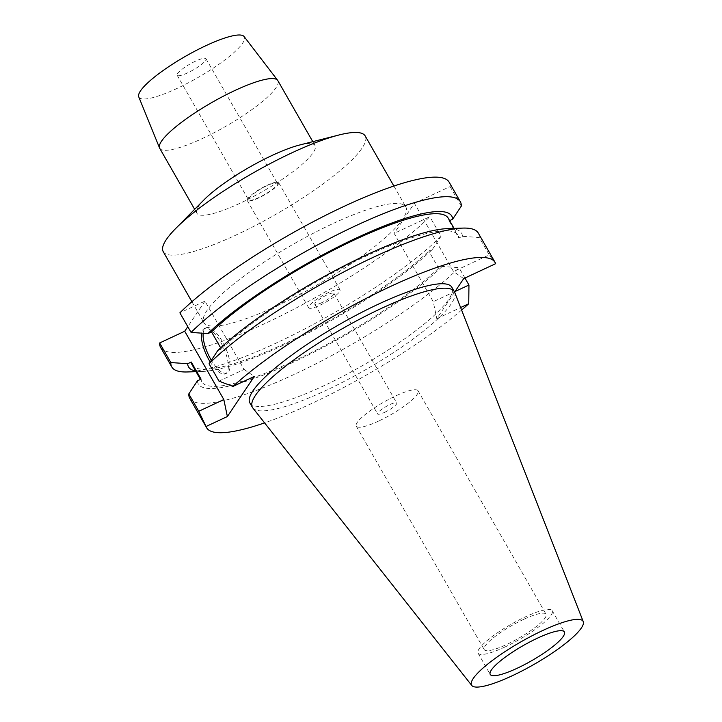 <?xml version="1.0" encoding="UTF-8"?>
<svg xmlns="http://www.w3.org/2000/svg" width="722" height="722" viewBox="0 0 722 722"><rect width="100%" height="100%" fill="white"/><g stroke="black" fill="none" stroke-linecap="round" stroke-linejoin="round"><path stroke-width="0.54" stroke-dasharray="3.61 2.71" d="M454.698 292.347A116.377 23.6 -29.8 0 1 325.929 390.431A116.377 23.6 -29.8 0 1 252.817 407.966M249.866 402.921A116.377 23.6 150.2 0 0 323.384 385.981A116.377 23.6 150.2 0 0 451.837 287.257M454.616 292.148L436.801 318.682L460.627 307.545M461.602 310.045A166.25 33.717 -29.8 0 1 311.615 403.508A166.25 33.717 -29.8 0 1 264.586 422.875M463.714 278.602L453.497 271.553L414.383 203.261L394.14 233.396L433.254 301.697L436.801 318.682M414.383 203.261L450.086 186.574A166.25 33.717 150.2 0 0 449.12 182.152M218.992 381.135L244.081 369.411L204.967 301.119L179.877 312.843M204.967 301.119L187.801 326.669M160.591 347.399A166.25 33.717 150.2 0 0 265.615 323.194A166.25 33.717 150.2 0 0 429.834 216.717L394.14 233.396M277.392 305.668A116.377 23.6 -29.8 0 1 203.875 322.617A116.377 23.6 -29.8 0 1 332.328 223.883A116.377 23.6 -29.8 0 1 405.845 206.943A116.377 23.6 -29.8 0 1 277.392 305.668M449.625 220.643L449.03 220.923L458.813 238.007L462.441 236.32L479.255 237.52L489.2 254.875L453.497 271.553M450.086 186.574L461.286 206.14M495.662 263.674L489.2 254.875M479.255 237.52A166.25 33.717 150.2 0 0 478.298 233.098M244.081 369.411L254.297 376.46M210.219 361.993A24.936 9.269 -115 0 0 225.454 373.797A24.936 9.269 -115 0 0 220.779 342.445A24.936 9.269 -115 0 0 204.335 328.609A24.936 9.269 -115 0 0 201.619 333.158M217.683 350.684L221.311 348.997L220.661 347.869M449.03 220.923A147.559 29.927 150.2 0 0 448.2 218.152M221.311 348.997A147.559 29.927 -29.8 0 1 364.763 256.725A147.559 29.927 -29.8 0 1 457.983 235.237A147.559 29.927 -29.8 0 1 458.813 238.007M462.441 236.32A151.683 30.757 150.2 0 0 447.324 228.63M189.769 398.336A166.25 33.717 150.2 0 0 294.793 374.14A166.25 33.717 150.2 0 0 459.012 267.654L442.189 266.454L438.57 268.151L428.787 251.066L432.406 249.37A151.683 30.757 -29.8 0 1 284.351 344.782A151.683 30.757 -29.8 0 1 202.774 371.424A151.683 30.757 -29.8 0 1 195.653 371M464.95 278.024L459.012 267.654M455.04 291.517L433.254 301.697M432.406 249.37L441.043 236.274L429.834 216.717M441.043 236.274A166.25 33.717 -29.8 0 1 276.824 342.76A166.25 33.717 -29.8 0 1 187.404 371.956M197.44 380.828A151.683 30.757 150.2 0 0 294.134 361.866A151.683 30.757 150.2 0 0 442.189 266.454M438.57 268.151A147.559 29.927 -29.8 0 1 295.108 360.422A147.559 29.927 -29.8 0 1 201.898 381.902A147.559 29.927 -29.8 0 1 201.059 379.131M192.106 364.818A147.559 29.927 150.2 0 0 285.325 343.338A147.559 29.927 150.2 0 0 428.787 251.066M203.18 333.266A24.936 9.269 65 0 1 206.014 327.824A24.936 9.269 65 0 1 222.457 341.659A24.936 9.269 65 0 1 227.132 373.012A24.936 9.269 65 0 1 211.338 360.296M163.226 251.644A116.377 23.6 150.2 0 0 236.744 234.704A116.377 23.6 150.2 0 0 365.197 135.971M299.621 145.014A68.067 13.808 -29.8 0 1 315.027 145.564A68.067 13.808 -29.8 0 1 239.894 203.315A68.067 13.808 -29.8 0 1 196.889 213.225A68.067 13.808 -29.8 0 1 204.209 199.651M159.697 148.281A68.067 13.808 150.2 0 0 202.701 138.371A68.067 13.808 150.2 0 0 277.835 80.62M138.75 96.874A60.72 12.31 150.2 0 0 177.26 88.337A60.72 12.31 150.2 0 0 244.09 36.542M187.666 72.841A16.624 3.375 -29.8 0 1 177.161 75.259A16.624 3.375 -29.8 0 1 195.518 61.162A16.624 3.375 -29.8 0 1 206.014 58.744A16.624 3.375 -29.8 0 1 187.666 72.841M266.86 185.744A16.624 3.375 150.2 0 0 248.512 199.85A16.624 3.375 150.2 0 0 259.017 197.431A16.624 3.375 150.2 0 0 277.365 183.325A16.624 3.375 150.2 0 0 266.86 185.744M258.675 197.936A18.068 3.664 -29.8 0 1 247.267 200.563A18.068 3.664 -29.8 0 1 267.203 185.238A18.068 3.664 -29.8 0 1 278.62 182.603A18.068 3.664 -29.8 0 1 258.675 197.936M328.618 292.464A18.068 3.664 150.2 0 0 308.673 307.798A18.068 3.664 150.2 0 0 320.09 305.162A18.068 3.664 150.2 0 0 340.026 289.838A18.068 3.664 150.2 0 0 328.618 292.464M321.759 302.68A10.992 2.229 -29.8 0 1 314.81 304.278A10.992 2.229 -29.8 0 1 326.949 294.955A10.992 2.229 -29.8 0 1 333.898 293.349A10.992 2.229 -29.8 0 1 321.759 302.68M384.573 412.361A10.992 2.229 150.2 0 0 396.703 403.029A10.992 2.229 150.2 0 0 389.763 404.627A10.992 2.229 150.2 0 0 377.624 413.959A10.992 2.229 150.2 0 0 384.573 412.361M378.761 421.007A35.604 7.22 -29.8 0 1 356.271 426.188A35.604 7.22 -29.8 0 1 395.566 395.981A35.604 7.22 -29.8 0 1 418.065 390.801A35.604 7.22 -29.8 0 1 378.761 421.007M523.54 619.431A35.604 7.22 150.2 0 0 484.236 649.638A35.604 7.22 150.2 0 0 506.727 644.457A35.604 7.22 150.2 0 0 546.031 614.251A35.604 7.22 150.2 0 0 523.54 619.431M505.048 646.957A42.724 8.664 -29.8 0 1 478.054 653.175A42.724 8.664 -29.8 0 1 525.219 616.931A42.724 8.664 -29.8 0 1 552.213 610.704A42.724 8.664 -29.8 0 1 505.048 646.957M454.066 228.396L457.983 235.237M200.463 379.411L201.898 381.902M202.774 371.424L196.023 371.659M204.335 328.609L206.014 327.824M225.454 373.797L227.132 373.012M191.908 301.724L203.875 322.617M393.878 186.05L405.845 206.943M194.651 209.317L196.889 213.225M312.788 141.656L315.027 145.564M177.161 75.259L248.512 199.85M206.014 58.744L277.365 183.325M247.267 200.563L308.673 307.798M278.62 182.603L340.026 289.838M314.81 304.278L377.624 413.959M333.898 293.349L396.703 403.029M356.271 426.188L484.236 649.638M418.065 390.801L546.031 614.251M478.054 653.175L490.238 674.447M552.213 610.704L564.396 631.976"/><path stroke-width="1.08" d="M471.773 685.476L252.817 407.966A116.377 23.6 -29.8 0 1 252.411 407.37A116.377 23.6 -29.8 0 1 380.873 308.646A116.377 23.6 -29.8 0 1 454.391 291.706A116.377 23.6 -29.8 0 1 454.698 292.347L583.25 621.633A64.258 13.032 -29.8 0 1 512.151 675.792A64.258 13.032 -29.8 0 1 471.773 685.476A64.258 13.032 -29.8 0 1 542.484 630.631A64.258 13.032 -29.8 0 1 583.25 621.633M454.391 291.706L451.837 287.257A116.377 23.6 150.2 0 0 378.319 304.197A116.377 23.6 150.2 0 0 249.866 402.921L252.411 407.37M264.586 422.875A166.25 33.717 -29.8 0 1 206.591 427.713A166.25 33.717 -29.8 0 1 206.041 426.503L227.376 416.531L254.297 376.46L232.962 386.432A166.25 33.717 -29.8 0 1 390.097 286.67A166.25 33.717 -29.8 0 1 495.121 262.465A166.25 33.717 -29.8 0 1 495.662 263.674L463.714 278.602L454.616 292.148M460.627 307.545L468.74 303.745A166.25 33.717 -29.8 0 1 461.602 310.045M460.329 201.718L449.12 182.152A166.25 33.717 150.2 0 0 344.096 206.357A166.25 33.717 150.2 0 0 179.877 312.843L191.077 332.4L207.9 333.6A151.683 30.757 -29.8 0 1 355.955 238.188A151.683 30.757 -29.8 0 1 452.649 219.235L461.286 206.14A166.25 33.717 -29.8 0 0 460.329 201.718A166.25 33.717 -29.8 0 0 355.305 225.923A166.25 33.717 -29.8 0 0 191.077 332.4M187.801 326.669L184.715 331.254L159.634 342.977A166.25 33.717 150.2 0 0 160.591 347.399L171.791 366.957A166.25 33.717 -29.8 0 1 170.834 362.534L159.634 342.977M449.625 220.643L452.649 219.235M495.121 262.465L478.298 233.098A166.25 33.717 150.2 0 0 462.685 228.098A166.25 33.717 150.2 0 0 373.274 257.303A166.25 33.717 150.2 0 0 209.055 363.78L217.683 350.684A151.683 30.757 150.2 0 1 365.738 255.272A151.683 30.757 150.2 0 1 447.324 228.63L462.685 228.098M232.962 386.432L218.992 381.135L209.055 363.78M227.376 416.531L223.829 399.555L184.715 331.254M201.619 333.158A24.936 9.269 -115 0 0 209.01 359.962A24.936 9.269 -115 0 0 210.219 361.993M220.661 347.869L211.519 331.903L207.9 333.6M454.066 228.396L448.2 218.152A147.559 29.927 150.2 0 0 354.98 239.632A147.559 29.927 150.2 0 0 211.519 331.903M206.041 426.503L198.749 411.278L223.829 399.555M195.653 371A151.683 30.757 -29.8 0 1 187.657 363.735L191.276 362.047L201.059 379.131L197.44 380.828L188.803 393.914L198.749 411.278M188.803 393.914A166.25 33.717 150.2 0 0 189.769 398.336L206.591 427.713M468.74 303.745L468.948 285.019L464.95 278.024M468.948 285.019L455.04 291.517M196.023 371.659L187.404 371.956A166.25 33.717 -29.8 0 1 171.791 366.957M187.657 363.735L170.834 362.534M191.276 362.047A147.559 29.927 150.2 0 0 192.106 364.818L200.463 379.411M211.338 360.296A24.936 9.269 65 0 1 210.689 359.186A24.936 9.269 65 0 1 203.18 333.266M393.878 186.05L365.197 135.971A116.377 23.6 150.2 0 0 338.853 135.023A116.377 23.6 150.2 0 0 291.679 152.92A116.377 23.6 150.2 0 0 175.744 228.441A116.377 23.6 150.2 0 0 163.226 251.644L191.908 301.724M175.744 228.441L204.209 199.651A68.067 13.808 -29.8 0 1 272.032 155.474A68.067 13.808 -29.8 0 1 299.621 145.014L338.853 135.023M312.788 141.656L277.835 80.62A68.067 13.808 150.2 0 0 277.627 80.304A68.067 13.808 150.2 0 0 234.83 90.53A68.067 13.808 150.2 0 0 159.535 147.938A68.067 13.808 150.2 0 0 159.697 148.281L194.651 209.317M277.627 80.304L244.09 36.542A60.72 12.31 150.2 0 0 205.923 45.666A60.72 12.31 150.2 0 0 138.75 96.874L159.535 147.938M537.403 638.194A42.724 8.664 150.2 0 0 490.238 674.447A42.724 8.664 150.2 0 0 517.232 668.22A42.724 8.664 150.2 0 0 564.396 631.976A42.724 8.664 150.2 0 0 537.403 638.194"/></g></svg>
